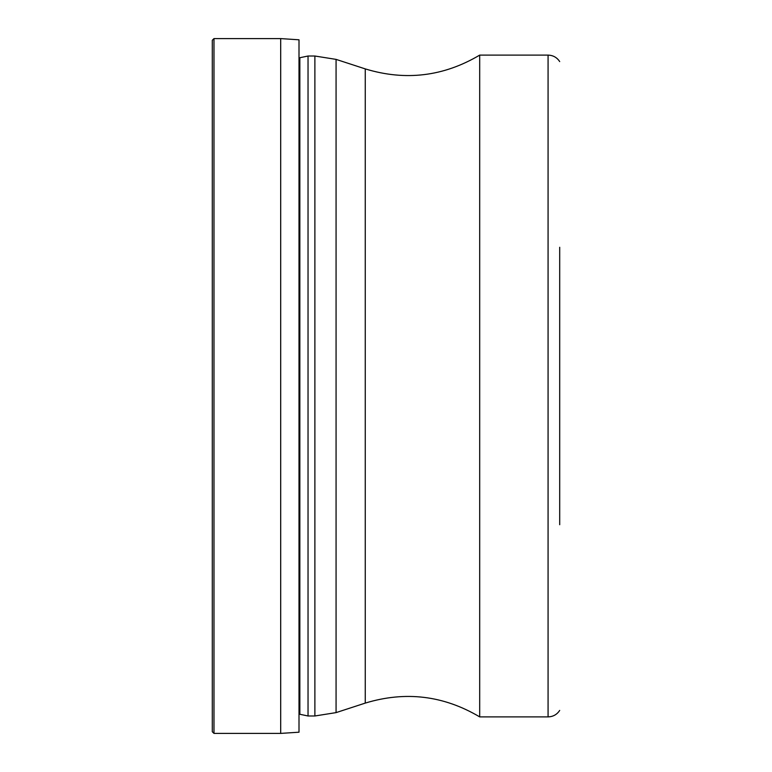 <?xml version="1.0" encoding="UTF-8"?>
<svg xmlns="http://www.w3.org/2000/svg" width="772" height="772" viewBox="0 0 772 772"><rect width="100%" height="100%" fill="white"/><g stroke="black" fill="none" stroke-linecap="round" stroke-linejoin="round"><path stroke-width="1.16" d="M213.979 386L213.979 38.6L280.69 38.6L280.69 733.4L213.979 733.4L213.979 386M213.979 733.4L212.3 731.731L212.3 40.269L213.979 38.6M299.005 49.321L299.005 722.679M280.69 733.4L299.005 732.203L299.005 39.797L280.69 38.6M559.7 247.281L559.7 524.719M559.7 61.586C556.94 57.427 553.07 55.266 548.072 55.111L548.072 716.889L479.692 716.889L479.692 55.111C443.562 76.524 405.425 81.128 365.252 68.901L365.252 703.099L336.071 712.614L336.071 59.386L314.88 56.018L314.88 715.982L308.038 715.982L308.038 56.018L299.845 57.726L299.845 714.274L299.044 713.946M314.88 56.018L308.038 56.018M299.044 58.054L299.845 57.726M308.038 715.982L299.845 714.274M559.7 710.414C556.94 714.573 553.07 716.734 548.072 716.889M479.692 716.889C443.572 695.476 405.425 690.882 365.252 703.099M365.252 68.901L336.071 59.386M314.88 715.982L336.071 712.614M548.072 55.111L479.692 55.111"/></g></svg>
